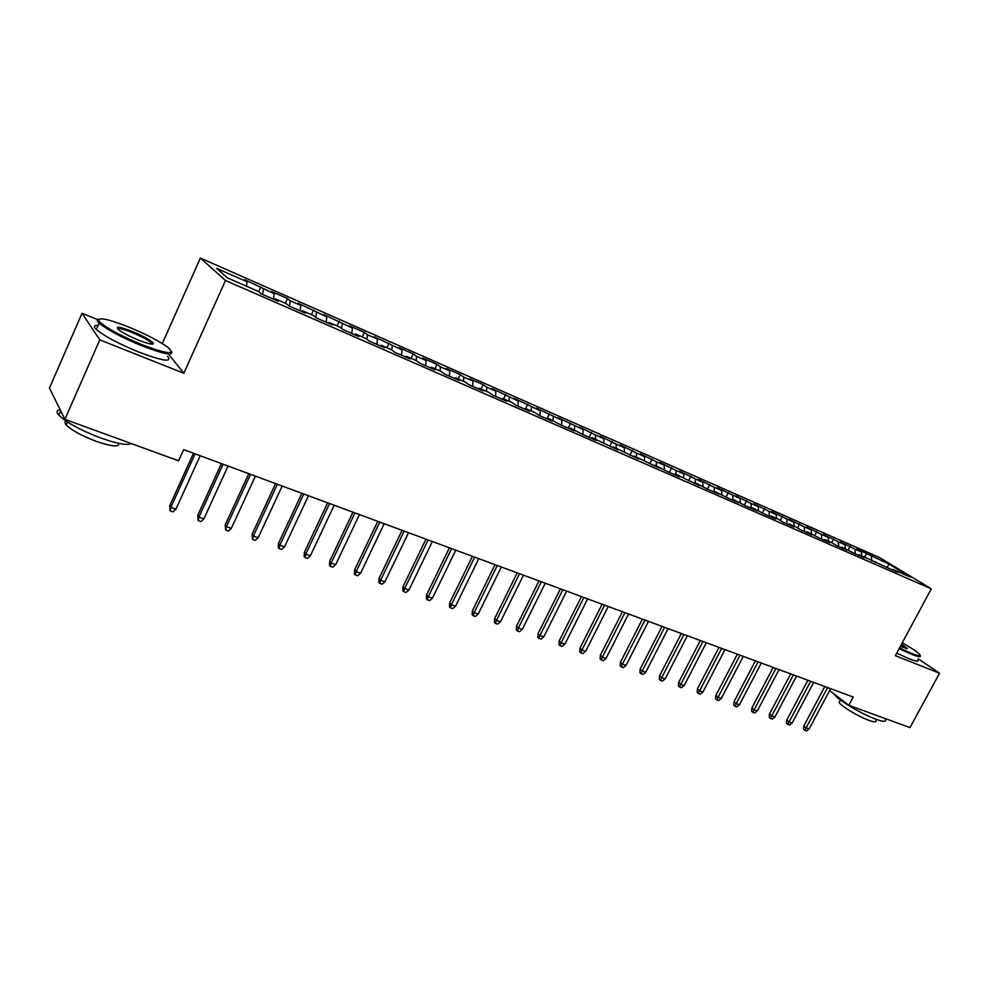 <?xml version="1.0" encoding="UTF-8"?>
<svg xmlns="http://www.w3.org/2000/svg" width="989" height="989" viewBox="0 0 989 989"><rect width="100%" height="100%" fill="white"/><g stroke="black" fill="none" stroke-linecap="round" stroke-linejoin="round"><path stroke-width="1.48" d="M97.577 319.558L82.038 313.29L49.45 388.034L64.891 419.336L178.589 460.812L183.645 449.624L853.247 697.01L848.809 705.293L909.979 727.607L939.55 673.225L918.287 658.859M162.295 343.542L200.371 258.055L879.753 557.66L931.292 588.838L225.48 280.517L200.371 258.055M886.96 567.562L889.049 564.15L866.549 553.457L856.783 549.155L861.53 552.047L854.953 549.155L840.291 541.898L845.014 544.778L838.326 541.848L823.553 534.517L828.226 537.398L821.439 534.419L806.542 527.038L811.165 529.894L804.267 526.865L789.247 519.423L793.833 522.279L771.692 511.696L776.229 514.527L769.108 511.4L753.841 503.834L758.328 506.652L751.084 503.475L735.692 495.848L740.131 498.654L717.248 487.725L721.636 490.519L714.157 487.231L698.494 479.467L702.833 482.249L695.218 478.899L679.431 471.073L683.708 473.83L675.969 470.43L660.034 462.543L664.249 465.275L656.375 461.814L640.316 453.852L644.469 456.572L636.459 453.049L620.251 445.025L624.343 447.72L616.184 444.135L599.841 436.038L603.859 438.708L595.563 435.061L579.072 426.889L583.016 429.547L557.932 417.593L561.801 420.214L536.409 408.111L540.204 410.719L514.503 398.468L518.211 401.039L492.201 388.652L495.823 391.199L486.749 387.206L483.164 384.672L469.478 378.651L473.014 381.161L463.779 377.106L460.281 374.596L446.348 368.464L449.785 370.949L440.377 366.808L436.977 364.335L422.773 358.092L426.123 360.54L416.53 356.324L413.229 353.889L398.765 347.522L402.004 349.933L374.287 336.742L377.427 339.116L367.463 334.739L364.372 332.378L349.352 325.764L352.368 328.101L323.922 314.564L326.827 316.863L297.986 303.153L300.78 305.403L290.21 300.755L287.478 298.53L271.542 291.508L274.213 293.721L244.567 279.64L247.102 281.791L246.409 286.192M889.049 564.15L910.436 577.106L892.548 569.268L891.633 569.726M247.102 281.791L216.653 268.402L227.297 277.81L258.426 291.458L261.133 293.758L277.897 301.089L275.115 298.765L286.13 303.586L288.961 305.935L305.391 313.13L302.473 310.744L313.253 315.479L316.22 317.865L332.316 324.911L329.275 322.488L339.845 327.124L342.936 329.56L358.71 336.47L355.546 333.998L365.905 338.535L369.12 341.02L384.585 347.794L381.297 345.285L391.459 349.735L394.784 352.257L409.941 358.896L406.541 356.349L416.505 360.713L419.954 363.272L434.814 369.775L431.303 367.191L441.069 371.468L444.617 374.065L459.193 380.444L455.583 377.835L465.164 382.026L468.823 384.659L483.114 390.915L479.405 388.269L488.813 392.386L492.559 395.056L506.591 401.188L502.783 398.505L512.005 402.548L515.85 405.243L529.622 411.276L525.728 408.556L534.777 412.524L538.708 415.256L552.221 421.166L548.24 418.421L561.146 425.072L574.399 430.87L570.344 428.113L583.164 434.715L596.182 440.414L592.04 437.62L617.569 449.772L613.353 446.954L638.573 458.97L634.283 456.127L659.206 467.995L654.854 465.139L667.365 471.568L679.48 476.871L675.054 473.991L699.396 485.587L694.908 482.681L707.271 489.036L718.966 494.154L714.417 491.236L726.705 497.541L738.202 502.573L733.603 499.63L745.805 505.898L757.117 510.843L752.456 507.901L764.584 514.119L775.71 518.99L771 516.023L778.318 519.225L783.053 522.204L793.982 526.989L789.222 524.009L796.429 527.162L801.214 530.153L811.969 534.851L807.16 531.859L819.077 537.967L829.647 542.602L824.789 539.586L831.774 542.64L836.632 545.656L847.041 550.205L842.146 547.189L853.915 553.222L864.151 557.697L859.218 554.668L897.567 572.322L892.548 569.268M263.433 288.973L262.617 294.401M274.213 293.721L273.421 299.135M290.21 300.755L289.468 306.157M300.78 305.403L300.063 310.793M275.115 298.765L274.373 299.543M316.468 312.301L315.812 317.531M326.827 316.863L326.172 322.229M302.473 310.744L301.707 311.51M342.219 323.626L341.65 328.546M352.368 328.101L351.775 333.429M329.275 322.488L328.509 323.242M367.463 334.739L366.981 339.363M377.427 339.116L376.896 344.419M355.546 333.998L354.767 334.739M392.237 345.631L391.817 350.007M402.004 349.933L401.534 355.212M381.297 345.285L380.505 346.002M416.53 356.324L416.171 360.565M426.123 360.54L425.703 365.782M406.541 356.349L405.737 357.054M440.377 366.808L440.056 371.036M449.785 370.949L449.426 376.166M431.303 367.191L430.487 367.883M463.779 377.106L463.507 381.297M473.014 381.161L472.705 386.365M455.583 377.835L454.767 378.515M486.749 387.206L486.514 391.384M495.823 391.199L495.551 396.366M479.405 388.269L478.577 388.937M509.31 397.121L509.112 401.287M518.211 401.039L517.989 406.182M502.783 398.505L501.942 399.16M531.452 406.862L531.303 411.004M540.204 410.719L540.031 415.825M525.728 408.556L524.875 409.199M553.21 416.431L553.086 420.548M561.801 420.214L561.665 425.295M548.24 418.421L547.387 419.052M574.572 425.826L574.485 429.918M583.016 429.547L582.929 434.542M570.344 428.113L569.479 428.719M595.563 435.061L595.514 439.141M603.859 438.708L603.809 443.517M592.04 437.62L591.187 438.214M616.184 444.135L616.172 448.19M624.343 447.72L624.331 452.344M613.353 446.954L612.488 447.547M636.459 453.049L636.471 457.079M644.469 456.572L644.494 461.022M634.283 456.127L633.417 456.708M656.375 461.814L656.424 465.819M664.249 465.275L664.311 469.565M654.854 465.139L653.976 465.708M675.969 470.43L676.031 474.411M683.708 473.83L683.795 477.971M675.054 473.991L674.177 474.547M695.218 478.899L695.316 482.867M702.833 482.249L702.944 486.242M694.908 482.681L694.018 483.238M714.157 487.231L714.281 491.31M721.636 490.519L721.772 494.451M714.417 491.236L713.526 491.768M732.775 495.415L732.948 500.014M740.131 498.654L740.304 502.573M733.603 499.63L732.701 500.162M751.084 503.475L751.306 508.309M758.328 506.652L758.514 510.547M752.456 507.901L751.553 508.42M769.108 511.4L769.355 516.209M776.229 514.527L776.439 518.409M771 516.023L770.097 516.53M786.824 519.188L787.108 523.985M793.833 522.279L794.08 526.136M789.222 524.009L788.32 524.504M804.267 526.865L804.576 531.625M811.165 529.894L811.425 533.739M807.16 531.859L806.245 532.354M821.439 534.419L821.772 539.153M828.226 537.398L828.51 541.218M824.789 539.586L823.886 540.068M838.326 541.848L838.697 546.558M845.014 544.778L845.311 548.574M842.146 547.189L841.231 547.671M854.953 549.155L855.349 553.852M861.53 552.047L861.864 555.83M859.218 554.668L858.304 555.138M871.321 556.362L871.742 561.023M876.019 562.024L875.092 562.494M82.038 313.29L99.778 339.87L64.891 419.336M931.292 588.838L895.342 655.67L939.55 673.225M99.778 339.87L183.83 373.249L225.48 280.517M823.8 686.131L824.678 686.799M829.61 690.582L848.809 705.293M183.83 373.249L168.476 354.087M866.549 553.457L864.646 557.054M850.219 546.262L848.302 549.884M833.628 538.956L831.712 542.615M816.778 531.538L814.8 535.309M799.656 524.009L797.629 527.903M782.262 516.345L780.16 520.387M764.584 508.569L762.42 512.747M746.608 500.657L744.383 504.996M728.349 492.609L726.05 497.121M709.781 484.437L707.419 489.098M690.903 476.129L688.529 480.827M671.716 467.673L669.318 472.421M652.184 459.081L649.785 463.866M632.33 450.341L629.919 455.175M612.129 441.453L609.706 446.323M591.57 432.403L589.135 437.323M570.653 423.193L568.218 428.163M549.365 413.822L546.917 418.842M527.693 404.278L525.555 408.692M505.626 394.562L503.562 398.851M483.164 384.672L481.087 388.998M460.281 374.596L458.191 378.972M436.977 364.335L434.876 368.761M413.229 353.889L411.115 358.352M389.036 343.232L386.909 347.745M364.372 332.378L362.246 336.94M339.239 321.314L337.101 325.925M313.612 310.027L311.461 314.687M287.478 298.53L285.327 303.24M260.824 286.785L258.636 291.619M824.826 686.514L803.81 726L806.109 727.879L827.608 687.54M809.15 728.942L806.554 730.945L804.861 730.352L806.109 727.879L809.15 728.942L830.624 688.653M804.861 730.352L803.587 729.301L803.81 726M807.889 680.259L786.774 720.079L789.061 721.97L810.646 681.273M792.152 723.033L789.531 725.061L787.813 724.467L789.061 721.97L792.152 723.033L813.712 682.41M787.813 724.467L786.552 723.404L786.774 720.079M790.668 673.892L769.467 714.058L771.729 715.949L793.413 674.906M774.869 717.037L772.236 719.077L770.493 718.471L771.729 715.949L774.869 717.037L796.528 676.056M770.493 718.471L769.244 717.421L769.467 714.058M899.496 647.956L911.487 653.395C918.966 656.313 921.563 656.511 919.276 653.989C916.58 651.405 910.906 647.671 902.265 642.788M920.104 655.497C921.365 657.413 918.534 657.005 911.586 654.285L899.125 648.636M901.523 644.173L907.37 648.524L900.274 646.497M907.37 648.524L906.431 648.809L901.164 644.853M885.427 719.633C886.453 721.958 883.461 721.896 876.427 719.423C862.012 714.392 836.459 699.075 834.506 694.389L834.444 694.278M875.797 720.573C876.538 722.279 874.363 722.242 869.257 720.462C858.885 716.864 840.551 705.837 839.154 702.413L839.846 701.127M917.718 659.91C918.979 661.851 916.123 661.48 909.163 658.761L896.702 653.123M128.768 327.062C106.8 318.532 96.971 316.665 99.259 321.487C105.934 327.829 120.238 335.592 142.169 344.753C167.289 354.161 176.005 355.138 168.315 347.683C159.81 341.366 146.632 334.492 128.768 327.062M171.604 351.602C173.347 355.991 163.469 354.074 141.959 345.853C121.536 337.385 107.257 329.832 99.147 323.193L97.985 321.994C96.662 320.374 96.897 319.447 98.715 319.212M132.019 331.352C142.849 335.901 149.895 339.746 153.147 342.874C154.371 345.248 149.562 344.357 138.72 340.191C129.732 336.483 123.069 333.021 118.705 329.819C114.835 325.999 119.273 326.506 132.019 331.352M152.257 344.221L151.391 342.837C147.732 339.796 141.192 336.322 131.809 332.403C123.6 329.176 118.853 327.977 117.555 328.805M131.314 443.567C127.284 445.569 117.197 443.752 101.051 438.102C80.566 430.277 66.498 422.637 58.846 415.182C56.2 412.067 56.633 410.25 60.156 409.718M118.767 443.344C119.323 447.251 111.893 446.62 96.44 441.415C81.716 435.815 71.628 430.314 66.176 424.924C64.569 423.02 64.569 421.771 66.176 421.166M167.524 356.238C172.556 362.518 163.086 361.183 139.14 352.208C118.717 343.789 104.451 336.223 96.366 329.535C93.25 326.518 93.844 325.158 98.146 325.468M773.188 667.439L751.887 707.951L754.113 709.842L775.895 668.44M757.302 710.943L754.669 713.007L752.889 712.389L754.113 709.842L757.302 710.943L779.072 669.615M752.889 712.389L751.652 711.338L751.887 707.951M755.411 660.862L734.011 701.733L736.224 703.624L758.106 661.864M739.463 704.749L736.817 706.826L735.012 706.208L736.224 703.624L739.463 704.749L761.32 663.05M735.012 706.208L733.789 705.157L734.011 701.733M737.349 654.199L715.851 695.428L718.039 697.319L740.019 655.175M721.327 698.457L718.669 700.558L716.84 699.928L718.039 697.319L721.327 698.457L743.295 656.387M716.84 699.928L715.628 698.864L715.851 695.428M718.978 647.412L697.393 689.012L699.557 690.903L721.624 648.388M702.907 692.065L700.224 694.179L698.358 693.536L699.557 690.903L702.907 692.065L724.962 649.612M698.358 693.536L697.171 692.485L697.393 689.012M700.311 640.513L678.639 682.484L680.766 684.376L702.932 641.478M684.165 685.562L681.47 687.701L679.579 687.046L680.766 684.376L684.165 685.562L706.319 642.726M679.579 687.046L678.405 685.995L678.639 682.484M681.334 633.504L659.564 675.858L661.653 677.749L683.931 634.456M665.115 678.949L662.42 681.112L660.491 680.444L661.653 677.749L665.115 678.949L687.367 635.729M660.491 680.444L659.329 679.394L659.564 675.858M662.037 626.371L640.155 669.108L642.22 670.999L664.596 627.31M645.743 672.223L643.035 674.411L641.07 673.732L642.22 670.999L645.743 672.223L668.094 628.608M641.07 673.732L639.932 672.681L640.155 669.108M642.405 619.114L620.437 662.259L622.464 664.138L644.939 620.054M626.049 665.387L623.317 667.587L621.327 666.907L622.464 664.138L626.049 665.387L648.5 621.364M621.327 666.907L620.202 665.844L620.437 662.259M622.427 611.734L600.372 655.274L602.363 657.166L624.937 612.661M606.01 658.439L603.265 660.664L601.25 659.96L602.363 657.166L606.01 658.439L628.559 614.008M601.25 659.96L600.138 658.909L600.372 655.274M602.116 604.23L579.962 648.191L581.915 650.07L604.588 605.144M585.624 651.355L582.88 653.605L580.815 652.901L581.915 650.07L585.624 651.355L608.272 606.504M580.815 652.901L579.727 651.85L579.962 648.191M581.445 596.602L559.193 640.971L561.122 642.85L583.881 597.492M564.892 644.16L562.123 646.435L560.034 645.706L561.122 642.85L564.892 644.16L587.639 598.889M560.034 645.706L558.958 644.655L559.193 640.971M560.417 588.826L538.053 633.628L539.945 635.507L562.815 589.716M543.789 636.842L541.008 639.129L538.869 638.399L539.945 635.507L543.789 636.842L566.635 591.125M538.869 638.399L537.831 637.349L538.053 633.628M539.005 580.914L516.555 626.148L518.397 628.027L541.366 581.792M522.303 629.387L519.522 631.699L517.346 630.957L518.397 628.027L522.303 629.387L545.248 583.226M517.346 630.957L516.32 629.906L516.555 626.148M517.21 572.866L494.661 618.533L496.466 620.412L519.534 573.719M500.446 621.797L497.64 624.146L495.427 623.379L496.466 620.412L500.446 621.797L523.49 575.178M495.427 623.379L494.426 622.328L494.661 618.533M495.019 564.67L472.371 610.794L474.139 612.661L497.294 565.51M478.194 614.07L475.375 616.444L473.125 615.665L474.139 612.661L478.194 614.07L501.324 566.994M473.125 615.665L472.149 614.614L472.371 610.794M472.421 556.312L449.686 602.907L451.404 604.774L474.658 557.141M455.521 606.208L452.69 608.606L450.403 607.815L451.404 604.774L455.521 606.208L478.763 558.661M450.403 607.815L449.451 606.764L449.686 602.907M449.402 547.819L426.568 594.871L428.249 596.738L451.602 548.623M432.44 598.197L429.597 600.62L427.273 599.816L428.249 596.738L432.44 598.197L455.781 550.168M427.273 599.816L426.346 598.765L426.568 594.871M425.962 539.153L403.03 586.687L404.662 588.542L428.113 539.945M408.939 590.037L406.083 592.485L403.71 591.657L404.662 588.542L408.939 590.037L432.366 541.515M403.71 591.657L402.807 590.631L403.03 586.687M402.078 530.327L379.059 578.355L380.629 580.209L404.18 531.105M384.981 581.717L382.113 584.202L379.702 583.362L380.629 580.209L384.981 581.717L408.519 532.712M379.702 583.362L378.824 582.336L379.059 578.355M377.736 521.339L354.631 569.862L356.139 571.704L379.788 522.093M360.577 573.249L357.697 575.759L355.236 574.906L356.139 571.704L360.577 573.249L384.214 523.725M355.236 574.906L354.396 573.88L354.631 569.862M352.937 512.178L329.733 561.208L331.191 563.05L354.927 512.908M335.716 564.62L332.823 567.154L330.301 566.289L331.191 563.05L335.716 564.62L359.44 514.577M330.301 566.289L329.498 565.263L329.733 561.208M327.656 502.832L304.352 552.394L305.749 554.223L329.584 503.549M310.361 555.818L307.455 558.389L304.896 557.499L305.749 554.223L310.361 555.818L334.183 505.243M304.896 557.499L304.118 556.486L304.352 552.394M301.868 493.301L278.478 543.394L279.813 545.223L303.747 494.006M284.523 546.855L281.605 549.451L278.997 548.549L279.813 545.223L284.523 546.855L308.444 495.736M278.997 548.549L278.243 547.523L278.478 543.394M275.585 483.596L252.096 534.221L253.369 536.038L277.402 484.264M258.178 537.707L255.236 540.34L252.578 539.413L253.369 536.038L258.178 537.707L282.186 486.032M252.578 539.413L252.096 534.221M248.771 473.694L225.195 524.875L226.407 526.68L250.526 474.337M231.302 528.373L228.36 531.044L225.64 530.104L226.407 526.68L231.302 528.373L255.397 476.142M225.64 530.104L225.195 524.875M221.412 463.581L197.751 515.343L198.9 517.136L223.106 464.2M203.882 518.866L200.928 521.562L198.159 520.597L198.9 517.136L203.882 518.866L228.076 466.042M198.159 520.597L197.751 515.343M193.51 453.271L169.762 505.602L170.825 507.394L195.117 453.864M175.918 509.162L172.951 511.882L170.12 510.905L170.825 507.394L175.918 509.162L200.198 455.744M170.12 510.905L169.762 505.602M840.44 700.002L839.154 702.413M99.259 321.487L97.985 321.994M151.898 343.368L153.147 342.874M58.846 415.182L60.725 410.88M67.45 422.019L66.176 424.924M151.391 342.837L150.847 344.073M96.366 329.535L99.147 323.193"/></g></svg>
